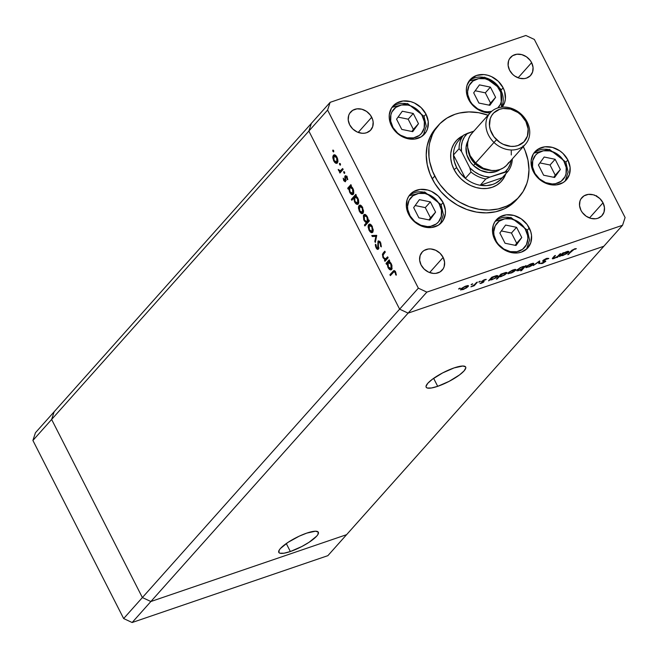 <?xml version="1.0" encoding="UTF-8"?>
<svg xmlns="http://www.w3.org/2000/svg" width="658" height="658" viewBox="0 0 658 658"><rect width="100%" height="100%" fill="white"/><g stroke="black" fill="none" stroke-linecap="round" stroke-linejoin="round"><path stroke-width="0.99" d="M437.702 386.328A22.191 5.239 -27 0 1 426.145 387.184A22.191 5.239 -27 0 1 434.14 377.988A22.191 5.239 -27 0 1 454.127 367.904L442.67 372.897L432.298 379.312L427.774 383.31L426.014 386.361L426.269 387.381L427.281 388.006L431.385 387.998L437.702 386.328L449.159 381.327L459.531 374.912L464.055 370.915L465.815 367.863L465.56 366.843L462.821 366.012L454.127 367.904A22.191 5.239 -27 0 1 465.683 367.041A22.191 5.239 -27 0 1 457.688 376.236A22.191 5.239 -27 0 1 437.702 386.328L433.63 378.342L437.702 386.328M290.351 551.527A22.191 5.239 -27 0 1 278.795 552.383A22.191 5.239 -27 0 1 286.798 543.187A22.191 5.239 -27 0 1 306.784 533.103L299.217 536.171L288.048 542.348L280.431 548.509L279.173 550.187L278.918 552.58L279.93 553.205L284.034 553.197L290.351 551.527L301.816 546.527L309.087 542.274L316.704 536.114L317.962 534.436L318.217 532.042L315.478 531.212L306.784 533.103A22.191 5.239 -27 0 1 318.34 532.24A22.191 5.239 -27 0 1 310.337 541.435A22.191 5.239 -27 0 1 290.351 551.527L286.288 543.541L290.351 551.527M311.399 123.334L54.17 411.735L311.399 123.334L308.865 131.057L311.399 123.334L330.135 102.335L525.857 35.483L330.135 102.335L327.594 110.059L308.865 131.057L51.628 419.459L54.17 411.735L35.442 432.734L54.17 411.735L51.628 419.459L308.865 131.057L399.62 309.17L308.865 131.057L399.62 309.17L142.383 597.563L51.628 419.459L54.17 411.735L51.628 419.459L32.9 440.457L35.442 432.734L32.9 440.457L51.628 419.459L142.383 597.563L399.62 309.17L408.108 313.126L603.83 246.265L346.601 534.666L150.871 601.519L408.108 313.126L399.62 309.17L418.348 288.163L327.594 110.059L418.348 288.163L426.836 292.119L150.871 601.519L142.383 597.563L51.628 419.459L142.383 597.563L123.655 618.561L32.9 440.457L123.655 618.561L142.383 597.563L150.871 601.519L142.383 597.563L150.871 601.519L132.143 622.517L123.655 618.561L132.143 622.517L150.871 601.519L346.601 534.666L150.871 601.519L346.601 534.666L327.865 555.665L132.143 622.517L327.865 555.665L603.83 246.265L408.108 313.126L603.83 246.265L622.558 225.266L426.836 292.119L622.558 225.266L625.1 217.543L534.345 39.439L625.1 217.543L622.558 225.266L603.83 246.265L408.108 313.126L426.836 292.119L418.348 288.163L399.62 309.17L408.108 313.126L399.62 309.17L308.865 131.057L327.594 110.059L330.135 102.335L311.399 123.334L308.865 131.057L311.399 123.334M505.163 174.502A30.35 25.218 -138.3 0 1 501.174 181.55A30.35 25.218 41.7 0 0 505.163 174.502M459.876 139.315L463.528 135.17L473.826 131.164L467.501 133.319A26.978 22.421 -138.3 0 0 461.521 151.537L459.087 148.683L461.521 151.537L461.348 146.331L462.327 141.412L464.408 137.004L467.501 133.319L463.528 135.17A28.664 23.82 41.7 0 0 459.087 148.683L453.469 154.984L465.37 178.343L453.469 154.984L454.291 161.35L456.66 167.601L460.427 173.383L465.37 178.343L470.988 172.042L469.804 167.79L461.521 151.537L469.804 167.79A26.978 22.421 -138.3 0 0 489.823 177.117L485.843 178.968L489.823 177.117L484.444 176.328L479.156 174.444L474.204 171.557L469.804 167.79L470.988 172.042A28.664 23.82 41.7 0 0 485.843 178.968L480.225 185.268L502.276 177.734L480.225 185.268L485.843 178.968A28.664 23.82 -138.3 0 1 470.988 172.042L465.37 178.343A28.664 23.82 41.7 0 0 480.225 185.268L486.681 185.622L492.743 184.421L495.507 183.253L500.31 179.889L507.894 171.434L489.823 177.117L505.171 171.878A26.978 22.421 -138.3 0 0 511.176 160.215L510.345 163.793L508.264 168.193L505.171 171.878L507.894 171.434A28.664 23.82 41.7 0 0 512.327 158.932A28.664 23.82 -138.3 0 1 507.894 171.434L502.276 177.734A28.664 23.82 -138.3 0 1 480.225 185.268A28.664 23.82 -138.3 0 1 465.37 178.343A28.664 23.82 -138.3 0 1 456.66 167.601L454.11 169.624L456.66 167.601A28.664 23.82 -138.3 0 1 453.469 154.984L459.087 148.683A28.664 23.82 -138.3 0 1 463.528 135.17L457.91 141.47A28.664 23.82 41.7 0 0 453.469 154.984A28.664 23.82 -138.3 0 1 457.91 141.47A28.664 23.82 -138.3 0 1 459.555 139.628M462.434 136.395A30.35 25.218 41.7 0 0 455.879 141.157A30.35 25.218 -138.3 0 1 462.434 136.395M505.788 173.802A30.35 25.218 -138.3 0 1 501.495 181.205A30.35 25.218 -138.3 0 1 454.036 169.476L451.898 164.187L450.796 158.775L450.779 153.446L451.832 148.412L453.93 143.855L456.981 139.965L463.059 135.688M437.364 126.517A53.956 44.834 41.7 0 0 436.081 127.882A53.956 44.834 41.7 0 0 432.24 178.869L434.741 176.064A53.956 44.834 -138.3 0 1 438.582 125.086A53.956 44.834 -138.3 0 1 488.063 115.199M425.997 114.155A21.081 17.511 -138.3 0 1 424.5 134.067A21.081 17.511 -138.3 0 1 391.535 125.925L389.289 118.489L389.273 114.796L391.461 108.134L396.289 103.29L403.009 100.995L410.608 101.595L414.375 102.969L421.128 107.616L425.997 114.155L428.243 121.582L427.527 128.779L426.071 131.945L421.252 136.79L414.524 139.085L406.924 138.484L399.603 135.071L393.681 129.371L391.535 125.925A21.081 17.511 -138.3 0 1 393.04 106.012A21.081 17.511 -138.3 0 1 425.997 114.155L424.032 116.359L425.997 114.155M503.131 87.802A21.081 17.511 -138.3 0 1 502.144 107.114L504.661 102.434L505.402 98.939L504.62 91.478L503.131 87.802L501.166 90.014L503.131 87.802L498.262 81.271L491.518 76.624L487.751 75.251L483.91 74.576L476.606 75.44L470.725 79.083L467.147 84.948L466.415 88.443L466.432 92.145L468.677 99.572A21.081 17.511 -138.3 0 1 470.174 79.659A21.081 17.511 -138.3 0 1 503.131 87.802M490.161 112.855A21.081 17.511 -138.3 0 1 468.677 99.572L473.546 106.111L476.746 108.718L484.066 112.131L490.161 112.855M567.854 159.968A21.081 17.511 -138.3 0 1 566.357 179.881A21.081 17.511 -138.3 0 1 533.399 171.738L531.911 168.061L531.138 160.61L533.325 153.947L538.145 149.103L544.865 146.808L552.465 147.408L559.785 150.822L562.985 153.429L567.854 159.968L570.099 167.403L569.384 174.592L565.814 180.465L563.108 182.603L556.388 184.898L548.788 184.298L541.468 180.884L538.269 178.277L533.399 171.738A21.081 17.511 -138.3 0 1 534.896 151.825A21.081 17.511 -138.3 0 1 567.854 159.968L565.888 162.172L567.854 159.968M529.279 227.989A21.081 17.511 -138.3 0 1 527.782 247.91A21.081 17.511 -138.3 0 1 494.824 239.759L492.579 232.332L493.294 225.135L494.75 221.976L499.57 217.124L506.298 214.829L513.898 215.437L521.21 218.843L527.14 224.542L530.767 231.665L531.532 235.424L530.809 242.621L527.239 248.485L521.35 252.129L517.813 252.927L510.213 252.318L506.446 250.945L499.693 246.298L494.824 239.759A21.081 17.511 -138.3 0 1 496.321 219.846A21.081 17.511 -138.3 0 1 529.279 227.989L527.313 230.201L529.279 227.989M443.105 202.582A21.081 17.511 -138.3 0 1 441.6 222.494A21.081 17.511 -138.3 0 1 408.643 214.352L406.397 206.916L407.113 199.719L408.569 196.561L413.389 191.717L420.117 189.422L427.716 190.022L431.484 191.404L438.228 196.043L443.105 202.582L445.351 210.009L445.367 213.71L443.179 220.372L438.351 225.217L431.632 227.512L424.032 226.911L416.711 223.498L410.789 217.798L408.643 214.352A21.081 17.511 -138.3 0 1 410.14 194.439A21.081 17.511 -138.3 0 1 443.105 202.582L441.131 204.786L443.105 202.582M603.024 202.804A13.489 11.211 -138.3 0 1 602.062 215.553A13.489 11.211 -138.3 0 1 580.973 210.338L579.534 205.584L579.994 200.978L580.924 198.955L584.008 195.854L588.31 194.381L593.179 194.768L595.589 195.648L599.907 198.617L603.024 202.804L604.463 207.558L604.003 212.164L601.716 215.923L597.949 218.25L595.679 218.76L590.818 218.374L586.138 216.194L582.346 212.542L580.973 210.338A13.489 11.211 -138.3 0 1 581.935 197.589A13.489 11.211 -138.3 0 1 603.024 202.804L589.51 217.954L603.024 202.804M371.721 117.264A13.489 11.211 -138.3 0 1 370.767 130.013A13.489 11.211 -138.3 0 1 349.669 124.798L348.23 120.044L348.691 115.438L349.62 113.415L352.713 110.314L357.014 108.841L361.875 109.228L366.564 111.408L370.355 115.06L372.675 119.616L373.16 122.018L372.699 126.624L370.413 130.383L366.646 132.71L364.384 133.22L361.974 133.261L357.105 131.954L352.787 128.984L349.669 124.798A13.489 11.211 -138.3 0 1 350.632 112.049A13.489 11.211 -138.3 0 1 371.721 117.264L358.207 132.414L371.721 117.264M531.615 62.65A13.489 11.211 -138.3 0 1 530.652 75.399A13.489 11.211 -138.3 0 1 509.563 70.184L508.124 65.43L508.585 60.824L509.514 58.801L512.598 55.7L516.9 54.227L521.761 54.614L526.449 56.794L530.241 60.446L531.615 62.65L533.054 67.404L532.593 72.01L530.307 75.769L526.54 78.096L524.27 78.606L519.409 78.22L514.721 76.04L512.672 74.37L509.563 70.184A13.489 11.211 -138.3 0 1 510.518 57.435A13.489 11.211 -138.3 0 1 531.615 62.65L518.101 77.8L531.615 62.65M443.138 257.418A13.489 11.211 -138.3 0 1 442.176 270.158A13.489 11.211 -138.3 0 1 421.079 264.952L419.648 260.19L420.1 255.592L422.387 251.833L424.122 250.459L428.424 248.995L430.834 248.954L435.695 250.262L440.021 253.231L443.138 257.418L444.569 262.172L444.117 266.778L443.179 268.801L440.095 271.902L435.793 273.374L433.383 273.415L428.522 272.108L424.196 269.13L421.079 264.952A13.489 11.211 -138.3 0 1 422.041 252.203A13.489 11.211 -138.3 0 1 443.138 257.418L429.625 272.568L443.138 257.418M387.669 256.834L388.138 257.747L384.938 261.333L384.469 260.412L385.045 259.77L382.972 257.64L382.43 254.21L384.798 251.2L385.267 252.121L383.005 254.975L383.441 257.352L385.333 258.997L387.669 256.834L385.58 258.948L383.441 257.352L383.088 254.728L385.267 252.121L384.798 251.2L383.162 253.026L382.972 257.64L385.045 259.77L384.469 260.412L384.938 261.333L388.138 257.747L387.669 256.834M377.84 248.288L378.695 248L377.84 248.288L376.524 247.408L376.072 244.784L375.381 244.258L376.031 247.811L376.631 247.605L376.031 247.811L378.334 249.185L378.449 242.054L380.209 243.23L380.801 243.024L380.209 243.23L380.62 246.289L381.369 246.034L380.62 246.289L381.286 246.906L380.653 242.728L377.988 241.132L378.399 240.869L379.65 241.346L380.776 242.983L381.286 246.906L380.62 246.289L380.299 243.419L378.926 241.897L378.202 242.901L378.334 249.185L377.528 249.415L376.582 248.683L375.438 245.993L375.381 244.258L376.072 244.784L376.524 247.408L377.199 248.28L377.922 248.189L377.988 241.132L377.667 248.411L379.049 247.943M376.721 235.35L375.323 242.465L374.821 241.47L375.882 236.386L372.296 236.51L371.786 235.523L376.721 235.35L371.786 235.523L372.296 236.51L375.882 236.386L374.821 241.47L375.323 242.465L376.721 235.35M372.732 232.192L371.474 232.693L369.952 231.69L368.135 227.265L368.241 225.488L369.08 224.255L370.462 224.362L371.466 225.209L373.259 229.839L372.658 232.282L372.329 226.566C371.046 224.304 369.845 223.63 368.719 224.551L368.11 226.846L369.031 230.275L371.005 232.529L373.176 231.172M363.051 213.192L361.801 213.694L360.271 212.69L358.454 208.265L358.561 206.489L359.4 205.263L360.288 205.164L361.785 206.209L363.578 210.84L362.977 213.282L362.657 207.566C361.365 205.304 360.165 204.638 359.046 205.551L358.429 207.846L359.35 211.276L361.324 213.529L363.496 212.172M348.748 188.476L348.156 189.142L347.687 188.221L350.887 184.643L351.347 185.556L350.796 186.181L352.482 187.719L353.601 190.178L353.782 193.304L353.107 194.472L352.022 194.669L349.637 192.226L348.748 188.476L349.637 192.226C350.936 194.497 352.153 195.187 353.28 194.307L352.959 188.55L350.796 186.181L351.347 185.556L350.887 184.643L347.687 188.221L348.156 189.142L348.748 188.476M333.614 150.583L333.516 151.94L332.685 150.674L332.899 150.073L333.425 150.287L332.816 150.139L332.89 151.398L333.688 151.842L333.614 150.583M337.414 162.88L336.164 163.381L334.634 162.378L332.816 157.953L332.923 156.176L333.762 154.951L334.659 154.852L336.148 155.897L337.661 158.874L337.932 161.292L337.348 162.97L337.019 157.262C335.736 155 334.527 154.326 333.409 155.239L332.792 157.533L333.713 160.963L335.695 163.217L337.858 161.86M340.359 163.817L340.153 165.158L339.454 163.587L340.268 163.653L339.561 163.373L339.627 164.632L340.425 165.076L340.359 163.817M342.67 168.53L343.139 169.443L339.947 173.029L339.479 172.108L339.947 171.582L338.821 170.866L338.196 169.427L340.26 170.85L342.67 168.53L340.367 170.817L341.798 170.323L340.416 170.792L338.196 169.427L339.947 171.582L339.479 172.108L339.947 173.029L343.139 169.443L342.67 168.53M344.562 172.067L344.356 173.416L343.657 171.845L344.471 171.911L343.764 171.623L343.838 172.881L344.636 173.325L344.562 172.067M345.557 176.821L347.26 177.38L346.75 177.561L347.161 179.42L347.753 179.215L347.161 179.42L347.769 179.692L347.111 177.076L345.08 175.916L345.746 175.694L344.759 176.821L346.141 176.352L344.759 176.821L344.998 178.672L345.54 178.483L344.998 178.672L345.211 180.103L345.812 179.897L345.055 180.679L345.853 180.407L344.126 180.193L343.213 178.211L343.731 180.637L345.261 181.781L343.731 180.637L343.213 178.211L344.957 180.761L344.957 176.089L345.779 175.702L346.881 176.665L347.769 179.692L347.161 179.42L346.462 177.117L345.615 176.763L345.532 181.583L345.384 177.413L347.087 176.245M353.716 198.14L351.808 200.279L351.339 199.366L355.822 194.34L356.291 195.253L355.739 195.878L357.426 197.416L358.544 199.876L358.717 203.001L358.051 204.161L356.965 204.358L354.58 201.924L353.716 198.14L354.58 201.924C355.879 204.194 357.088 204.885 358.223 203.996L357.903 198.239L355.739 195.878L356.291 195.253L355.822 194.34L351.339 199.366L351.808 200.279L353.716 198.14M368.315 220.677L368.908 220.019L369.377 220.932L364.894 225.957L364.425 225.044L366.292 222.947L363.751 219.821L363.372 215.553L364.565 214.434L366.251 215.256L367.83 217.856L368.315 220.677L367.427 216.934C366.128 214.664 364.91 213.965 363.775 214.853L364.104 220.611L366.292 222.947L364.425 225.044L364.894 225.957L369.377 220.932L368.908 220.019L368.315 220.677M387.069 263.685L386.476 264.343L386.007 263.43L389.199 259.844L389.668 260.765L389.117 261.382L390.803 262.929L391.921 265.38L391.897 269.073L390.342 269.87L387.957 267.428L387.069 263.685L387.957 267.428C389.256 269.698 390.465 270.397 391.6 269.509L391.28 263.751L389.117 261.382L389.668 260.765L389.199 259.844L386.007 263.43L386.476 264.343L387.661 263.48L387.389 262.953L386.007 263.43L387.389 262.953L389.552 260.535L387.069 263.685M395.129 272.511L393.854 271.812L390.375 275.62L389.906 274.707L394.068 270.561L395.598 272.058L396.355 275.093L395.746 274.929L395.129 272.511L395.746 274.929L396.355 275.093L395.598 272.058L393.829 270.594L389.906 274.707L390.375 275.62L394.043 271.705L395.721 272.313L395.129 272.511M559.917 253.963L560.78 253.667L557.589 257.253L556.726 257.549L557.301 256.9L553.312 258.726L552.49 258.791L552.473 258.224L554.595 255.781L555.467 255.485L553.296 258.076L554.53 258.035L557.466 256.513L559.917 253.963L557.77 256.266L554.53 258.035L553.337 257.952L555.467 255.485L554.595 255.781L552.325 258.676L553.987 258.528L557.301 256.9L556.726 257.549L557.589 257.253L560.78 253.667L559.917 253.963M542.891 260.617L543.755 261.423L543.195 260.321L543.755 261.423L544.618 261.465L544.306 260.856L544.684 261.884L540.341 263.57L542.176 263.521L545.572 261.563L545.235 260.905L545.572 261.563L545.696 261.004L543.664 260.691L543.59 260.009L546.239 258.569L547.769 258.948L548.805 258.421L546.831 258.347L543.179 260.329L546.831 258.347L548.805 258.421L543.944 260.14L543.747 260.741L545.778 261.218L543.138 263.134L540.341 263.57L544.684 261.884L542.825 261.275L542.891 260.617L542.685 261.144M539.634 260.897L539.774 263.34L538.836 263.652L538.828 261.851L533.219 265.577L539.634 260.897L533.219 265.577L538.828 261.851L538.836 263.652L539.774 263.34L539.634 260.897M533.465 264.236L529.756 266.704L525.832 267.543L527.074 265.931L530.332 264.08L533.572 263.29L533.465 264.236L533.803 263.463L531.458 263.644L526.17 266.729L525.997 267.674L531.368 265.84L533.465 264.236L532.964 263.258L533.465 264.236M515.527 270.364L511.817 272.831L507.894 273.67L509.136 272.058L512.393 270.199L515.642 269.418L515.527 270.364L515.864 269.591L513.52 269.772L508.231 272.856L508.066 273.802L513.429 271.968L515.527 270.364L515.033 269.385L515.527 270.364M490.021 279.872L488.565 280.826L491.756 277.248L496.247 275.694L497.95 275.883L495.671 277.98L491.444 279.864L490.021 279.872L492.225 279.617L497.58 276.516L497.925 275.735L491.756 277.248L488.565 280.826L490.021 279.872L489.807 279.436L490.021 279.872M459.843 288.105L458.651 289.002L460.279 288.237M468.151 286.551L463.619 289.372L460.518 289.849L461.76 288.237L465.017 286.386L468.257 285.597L468.151 286.551L468.488 285.769L466.144 285.95L460.855 289.043L460.682 289.981L466.053 288.146L468.151 286.551L467.657 285.564L468.151 286.551M472.337 283.837L471.144 284.733L472.773 283.976M476.548 282.446L477.412 282.15L474.221 285.728L470.931 286.814L474.023 285.095L476.548 282.446L474.221 284.93L470.931 286.814L474.221 285.728L477.412 282.15L476.548 282.446M480.003 281.221L478.81 282.109L480.439 281.353M483.901 281.813L483.638 281.279L483.901 281.813L482.816 282.644L479.937 283.466L482.923 282.224L481.566 281.608L483.646 280.053L486.311 279.403L482.618 281.032L484.025 281.328L483.901 281.813L484.074 281.369L482.618 281.032L486.311 279.403L484.732 279.609L481.738 281.344L481.574 281.788L483.021 282.126L479.937 283.466L481.286 283.359L484.074 281.369M499.2 276.714L496.428 279.148L500.911 274.123L506.002 272.428L507.104 272.757L504.826 274.855L500.59 276.73L499.2 276.714L501.38 276.492L506.734 273.383L507.079 272.601L500.911 274.123L496.428 279.148L497.3 278.852L497.078 278.424L497.3 278.852L499.2 276.714L498.986 276.286L499.2 276.714M524.566 266.498L526.022 265.544L521.539 270.57L520.675 270.866L522.542 268.768L518.348 270.677L516.917 270.808L516.752 270.208L520.363 267.592L524.081 266.358L522.37 266.753L517.015 269.862L516.67 270.644L519.03 270.463L522.542 268.768L520.675 270.866L521.539 270.57L526.022 265.544L524.566 266.498M561.027 255.617L559.571 256.579L562.763 252.993L563.626 252.697L563.075 253.322L567.254 251.438L568.915 251.455L567.031 253.511L562.442 255.608L561.027 255.617L563.232 255.37L568.578 252.261L568.923 251.479L562.763 252.993L559.571 256.579L561.027 255.617L560.805 255.189L561.027 255.617M574.031 249.407L567.796 254.687L572.098 250.098L576.35 248.658L574.031 249.407L576.35 248.658L574.524 248.889L570.741 251.372L567.796 254.687L568.66 254.391L571.358 250.723L571.563 251.126L574.031 249.407M534.345 39.439L525.857 35.483L534.345 39.439M518.134 197.902L511.932 204.136L504.357 208.816L495.713 211.769L486.32 212.879L476.548 212.106L466.769 209.474L457.351 205.082L448.666 199.111L441.049 191.782L434.782 183.376L430.118 174.214L427.231 164.656L426.228 155.066L427.149 145.813L429.962 137.242L436.114 127.849M432.24 178.869A53.956 44.834 41.7 0 0 516.612 199.719L519.113 196.915A53.956 44.834 -138.3 0 1 434.741 176.064L432.24 178.869M523.299 146.627A53.956 44.834 -138.3 0 1 519.113 196.915M488.425 115.331L478.646 112.699L468.866 111.918L459.481 113.028L455.04 114.286L446.897 118.119L439.972 123.605L434.551 130.523L432.462 134.446L429.649 143.008L428.95 147.573L428.983 157.04L429.723 161.86L432.619 171.417L437.282 180.572L440.227 184.89L447.201 192.794L455.394 199.481L459.852 202.286L469.261 206.67L479.049 209.302L488.82 210.083L498.213 208.973L506.857 206.02L510.797 203.881L517.714 198.395L523.143 191.478L526.869 183.385L528.045 178.992L528.966 169.739L527.963 160.141L525.076 150.583L522.954 145.936M505.854 173.589L503.765 178.145L500.713 182.036L496.815 185.12L492.233 187.275L487.134 188.427L481.722 188.525L476.195 187.555L470.766 185.572L465.658 182.644L461.044 178.886L457.121 174.436L454.036 169.476A30.35 25.218 -138.3 0 1 456.191 140.796A30.35 25.218 -138.3 0 1 463.059 135.696M458.675 288.788L459.111 288.92M461.151 288.739L461.546 289.43L462.837 289.66L463.232 289.216L461.546 288.401L465.625 286.14L467.287 286.839L463.808 289.002L466.991 287.135L467.567 286.37L467.106 286.09L464.597 286.855L461.727 288.747M467.238 285.638L467.287 286.839M471.169 284.519L471.605 284.659M473.933 285.161L474.221 285.728L473.933 285.161M478.835 281.904L479.271 282.035M482.001 281.089L482.396 281.854L482.001 281.089M481.738 281.344L481.574 281.788M485.201 279.461L485.44 279.93L485.201 279.461M497.078 275.529L497.58 276.516L497.078 275.529M490.449 278.721L490.95 279.469L492.612 279.181L490.819 278.301L491.033 278.737L495.013 276.105L496.716 276.804L493.78 278.712L496.576 276.952L496.971 276.286L496.494 276.056L493.961 276.829L491.033 278.737M496.634 275.603L496.716 276.804M506.232 272.404L506.734 273.383L506.232 272.404M499.603 275.595L499.957 276.27L501.38 276.492L501.766 276.056L499.973 275.176L500.187 275.603L504.168 272.98L505.87 273.679L502.046 275.957L505.566 273.975L506.125 273.16L505.648 272.93L503.115 273.703L500.187 275.603M505.788 272.47L505.87 273.679M510.073 273.202L510.608 273.037L508.93 272.215L513.001 269.961L514.663 270.66L510.608 273.037L514.943 270.191L513.651 270.051L510.797 271.285L508.848 272.938L510.09 273.193M508.527 272.56L508.831 273.152L509.103 272.56M514.614 269.459L514.663 270.66M521.325 270.142L521.539 270.57L521.325 270.142M521.983 267.189L523.554 267.633L519.45 270.019L517.879 269.566L521.852 266.934L518.586 268.941L517.665 270.191L519.73 269.92L522.863 268.258L523.801 266.992L521.983 267.189M523.521 266.424L523.554 267.633M517.328 269.541L517.64 270.15L517.879 269.566M528.547 266.909L526.861 266.095L530.94 263.833L532.602 264.532L528.826 266.811L531.911 265.149L532.84 263.907L528.201 265.487L526.762 266.992L528.547 266.909M526.466 266.432L526.77 267.025L527.033 266.432M532.552 263.332L532.602 264.532M539.025 261.333L539.774 263.34L539.025 261.333M545.572 261.563L545.696 261.004M544.618 261.465L544.684 261.884M557.277 256.636L557.589 257.253L557.277 256.636M553.74 256.743L553.962 257.171L553.74 256.743M553.09 257.467L553.337 257.952L553.09 257.467M568.076 251.274L568.578 252.261L568.076 251.274M563.092 255.098L563.61 254.934L561.817 254.054L562.039 254.481L566.012 251.85L567.714 252.549L563.898 254.835L567.221 253.009L567.928 252.261L567.5 251.808L562.73 253.865L561.759 255.065L563.084 255.098M561.447 254.465L561.768 255.09L562.039 254.481M567.632 251.348L567.714 252.549M568.438 253.955L568.66 254.391L568.438 253.955M575.232 248.691L575.503 249.209L575.232 248.691M596.592 195.714L596.493 196.397M594.816 195.508L594.462 195.031M333.787 151.085L332.89 151.398L333.787 151.085M336.88 162.049L337.34 160.198L336.625 157.706L337.151 157.525L336.625 157.706L335.202 156.012L334.009 156.028L333.409 157.723L334.108 160.527L333.877 156.152L336.625 157.706L336.88 162.049L334.108 160.527L333.713 160.963L334.248 160.782L335.925 162.353L337.891 161.703L336.46 162.345M333.433 157.32L332.792 157.533L333.433 157.32M333.877 156.152L334.708 154.869M334.585 154.836L333.409 155.239L334.585 154.836M333.943 154.869L333.409 155.239M336.797 163.349L337.348 162.97M336.016 161.909L337.538 162.913M334.782 154.77L334.239 156.012M335.662 155.403L334.272 155.88M340.531 164.319L339.627 164.632L340.531 164.319M340.976 171.87L339.479 172.108L341.329 171.113L339.947 171.582L341.329 171.113L340.556 170.751L341.329 171.113L340.976 171.87M339.026 170.167L338.492 170.348L339.026 170.167M340.416 170.792L343.024 169.213L341.798 170.323M344.734 172.577L343.838 172.881L344.734 172.577M343.731 180.637L344.282 180.448L343.731 180.637M345.055 180.679L346.289 180.308M346.717 176.426L345.894 176.706M347.177 179.354L347.103 178.902M349.332 188.278L349.069 187.752L347.687 188.221L349.069 187.752L351.232 185.326L349.069 187.752L349.332 188.278M352.762 194.669L353.28 194.307M352.392 193.617L353.404 194.192L352.433 193.649L353.815 193.172M352.82 193.378L353.264 191.478L352.548 188.953L353.075 188.78L352.548 188.953L351.109 187.209L350.04 187.111L349.291 188.714L349.883 191.47L349.76 187.341L352.548 188.953L352.82 193.378L350.023 191.774L349.637 192.226L352.449 193.641M349.76 187.341L351.561 186.576M352.836 199.127L351.339 199.366L352.721 198.889L356.175 195.023L352.836 199.127M357.697 204.367L358.223 203.996M357.335 203.314L358.339 203.89L357.368 203.338L358.758 202.87M355.114 201.735L354.58 201.924L355.114 201.735M357.763 203.075L358.199 201.175L357.491 198.65L358.01 198.469L357.491 198.65L356.052 196.906L354.703 197.038L357.491 198.65L357.763 203.075L354.966 201.471L354.703 197.038L356.504 196.273M359.877 211.095L359.35 211.276L359.877 211.095M359.071 207.632L358.429 207.846L359.071 207.632M359.901 206.193L360.337 205.181M360.214 205.148L359.046 205.551L360.214 205.148M359.581 205.181L359.046 205.551M362.435 213.661L362.977 213.282M361.653 212.221L363.175 213.225M360.419 205.082L359.868 206.324M359.515 206.464L359.046 208.035L359.597 210.544L360.798 212.246L362.245 212.583L363.52 212.016L362.517 212.361L362.969 210.511L362.262 208.01L362.78 207.838L362.262 208.01L360.839 206.316L359.515 206.464L362.262 208.01L362.517 212.361L359.745 210.84L359.515 206.464L361.291 205.715M362.517 212.361L362.089 212.657M366.802 221.935L367.674 222.478L365.922 224.806L364.425 225.044L365.807 224.575L367.674 222.478L366.292 222.947L367.674 222.478L366.975 222.075M364.639 220.43L364.104 220.611L364.639 220.43M364.639 215.511L365.067 214.5M364.935 214.467L363.775 214.853L364.935 214.467M364.31 214.492L363.775 214.853M365.157 214.385L364.598 215.717M367.304 221.812L367.764 219.928L367.32 217.995L366.366 216.342L364.754 215.479L363.808 217.082L364.507 220.2L366.341 222.116L368.686 221.343L367.304 221.812L364.507 220.2L364.244 215.775L367.559 217.206L367.041 217.387L367.304 221.812L368.085 221.672M364.244 215.775L366.004 215.043M369.557 230.094L369.031 230.275L369.557 230.094M368.751 226.632L368.11 226.846L368.751 226.632M369.196 225.464L368.768 227.684L369.738 230.39L371.244 231.657L373.201 231.016L372.198 231.361L372.65 229.502L371.943 227.01L372.461 226.837L371.943 227.01L370.141 225.168L369.196 225.464L371.943 227.01L372.198 231.361L369.418 229.839L369.196 225.464L370.018 224.181M369.895 224.148L368.719 224.551L369.895 224.148M369.261 224.181L368.719 224.551M372.115 232.661L372.658 232.282M371.334 231.213L372.856 232.225M370.1 224.082L369.549 225.324M370.98 224.715L369.59 225.184M372.198 231.361L371.77 231.649M375.586 241.206L374.821 241.47L375.586 241.206M376.647 236.123L375.882 236.386L376.647 236.123M376.689 235.934L372.296 236.51L373.67 236.041L373.382 235.465L373.67 236.041L376.689 235.934M378.449 242.054L380.036 241.445M378.564 248.782L378.029 248.288M378.621 246.791L378.062 246.98L378.621 246.791M378.358 244.932L377.799 245.121L378.358 244.932M377.955 248.206L378.589 248.798M385.325 258.586L386.427 259.301L385.966 260.173L384.469 260.412L386.427 259.301L385.045 259.77L386.427 259.301L385.695 258.907M383.499 257.459L382.972 257.64L383.499 257.459M383.803 253.758L384.543 252.557L383.162 253.026L385.144 251.882L383.696 254.317M386.962 258.479L385.58 258.948L388.014 257.517L386.962 258.479M391.074 269.87L391.6 269.509M391.691 269.393L390.753 268.851L392.135 268.382M388.491 267.247L387.957 267.428L388.491 267.247M390.712 268.818L391.716 269.402M391.14 268.587L391.584 266.687L390.868 264.162L391.395 263.981L390.868 264.162L389.429 262.41L388.08 262.55L390.868 264.162L391.14 268.587L388.343 266.975L388.08 262.55L389.881 261.777M394.504 270.635L391.403 274.468L389.906 274.707L391.28 274.23L394.232 270.923L392.859 271.392L394.463 270.685M396.322 274.731L395.746 274.929L396.322 274.731M396.001 273.054L395.409 273.251L396.001 273.054M354.703 197.038L354.243 198.93L354.818 201.167L355.945 202.837L357.393 203.338M388.08 262.55L387.611 263.924L388.064 266.367L389.322 268.341L390.77 268.842M407.031 137.785A18.383 15.274 -138.3 0 1 390.457 117.922A18.383 15.274 -138.3 0 1 408.009 105.091A2.698 0.855 -78.4 0 0 407.565 103.569A2.698 0.855 101.6 0 1 408.009 105.091L411.332 106.086L417.411 109.796L421.984 115.273L424.352 121.697L424.163 128.071L421.433 133.442L419.236 135.482L413.594 137.884L407.031 137.785L400.533 135.194L397.629 133.081L393.056 127.603L390.688 121.179L390.877 114.805L391.938 111.934L395.795 107.394L401.438 104.992L408.009 105.091A18.383 15.274 -138.3 0 1 424.583 124.954A18.383 15.274 -138.3 0 1 407.031 137.785M391.987 107.336A21.081 17.511 -138.3 0 1 407.08 103.808A2.698 0.855 101.6 0 1 407.565 103.569L392.004 107.312M401.767 129.404L412.722 131.658L418.48 123.696L413.273 113.472L402.309 111.218L396.56 119.18L401.767 129.404L396.56 119.18L402.309 111.218L413.273 113.472L408.174 119.188L398.057 117.108L408.174 119.188L413.273 113.472L418.48 123.696L413.38 129.404L408.174 119.188L413.38 129.404L418.48 123.696L412.722 131.658L401.767 129.404M411.883 131.485L413.38 129.404L411.883 131.485M484.165 111.441A18.383 15.274 -138.3 0 1 467.591 91.577A18.383 15.274 -138.3 0 1 485.152 78.746A2.698 0.855 -78.4 0 0 484.699 77.225A2.698 0.855 101.6 0 1 485.152 78.746L491.641 81.329L494.545 83.451L497.07 86.017L500.615 92.079L501.725 98.601L501.297 101.727L500.236 104.589L497.761 107.961A18.383 15.274 -138.3 0 0 500.228 91.108A18.383 15.274 -138.3 0 0 485.152 78.746L478.58 78.639L472.938 81.049L469.08 85.589L467.591 91.577L467.822 94.834L470.199 101.25L472.247 104.161L477.675 108.85L484.165 111.441L487.504 111.811L491.715 111.317M469.129 80.983A21.081 17.511 -138.3 0 1 484.222 77.463A2.698 0.855 101.6 0 1 484.699 77.225L469.138 80.967M485.036 77.644A21.081 17.511 -138.3 0 1 501.486 107.172M478.909 103.051L489.865 105.313L495.614 97.343L490.407 87.127L479.452 84.874L473.694 92.836L478.909 103.051L473.694 92.836L479.452 84.874L490.407 87.127L485.316 92.836L475.199 90.755L485.316 92.836L490.407 87.127L495.614 97.343L490.523 103.059L485.316 92.836L490.523 103.059L495.614 97.343L489.865 105.313L478.909 103.051M489.017 105.132L490.523 103.059L489.017 105.132M424.13 226.212A18.383 15.274 -138.3 0 1 407.557 206.357A18.383 15.274 -138.3 0 1 425.117 193.518A2.698 0.855 -78.4 0 0 424.673 191.996A2.698 0.855 101.6 0 1 425.117 193.518L431.607 196.109L434.51 198.222L439.083 203.7L441.46 210.124L441.263 216.498L438.541 221.869L436.344 223.909L430.702 226.311L427.47 226.582L420.816 225.217L414.737 221.507L410.164 216.03L407.787 209.606L407.557 206.357L409.046 200.361L412.903 195.821L418.546 193.419L425.117 193.518A18.383 15.274 -138.3 0 1 441.691 213.381A18.383 15.274 -138.3 0 1 424.13 226.212M424.188 192.243A2.698 0.855 101.6 0 1 424.673 191.996L409.103 195.739A21.081 17.511 -138.3 0 1 424.188 192.243A21.081 17.511 -138.3 0 1 425.002 192.424M418.875 217.831L429.83 220.085L435.58 212.123L430.373 201.899L419.417 199.645L413.66 207.607L418.875 217.831L413.66 207.607L419.417 199.645L430.373 201.899L425.282 207.615L415.165 205.535L425.282 207.615L430.373 201.899L435.58 212.123L430.488 217.831L425.282 207.615L430.488 217.831L435.58 212.123L429.83 220.085L418.875 217.831M428.983 219.912L430.488 217.831L428.983 219.912M510.312 251.627A18.383 15.274 -138.3 0 1 493.739 231.764A18.383 15.274 -138.3 0 1 511.291 218.933A2.698 0.855 -78.4 0 0 510.847 217.411A2.698 0.855 101.6 0 1 511.291 218.933L517.788 221.516L520.692 223.638L525.265 229.116L527.634 235.531L527.872 238.788L526.384 244.776L522.526 249.316L516.884 251.726L510.312 251.627L503.822 249.037L498.394 244.348L496.346 241.437L493.969 235.021L493.739 231.764L495.227 225.776L499.085 221.236L504.727 218.826L511.291 218.933A18.383 15.274 -138.3 0 1 527.872 238.788A18.383 15.274 -138.3 0 1 510.312 251.627M526.606 249.086L529.567 240.022L527.264 230.103L510.838 217.403L495.285 221.154A21.081 17.511 -138.3 0 1 510.369 217.65A2.698 0.855 101.6 0 1 510.847 217.411M505.056 243.238L516.012 245.5L521.761 237.53L516.555 227.314L505.599 225.061L499.841 233.022L505.056 243.238L499.841 233.022L505.599 225.061L516.555 227.314L511.463 233.022L501.347 230.942L511.463 233.022L516.555 227.314L521.761 237.53L516.67 243.246L511.463 233.022L516.67 243.246L521.761 237.53L516.012 245.5L505.056 243.238M515.165 245.319L516.67 243.246L515.165 245.319M548.887 183.598A18.383 15.274 -138.3 0 1 532.314 163.743A18.383 15.274 -138.3 0 1 549.866 150.904A2.698 0.855 -78.4 0 0 549.422 149.382A2.698 0.855 101.6 0 1 549.866 150.904L556.364 153.495L559.267 155.609L563.84 161.095L566.209 167.51L566.02 173.885L564.959 176.755L561.101 181.295L555.459 183.697L552.226 183.969L545.564 182.603L539.486 178.894L534.913 173.416L532.544 167L532.733 160.618L535.464 155.247L537.66 153.207L543.302 150.805L549.866 150.904A18.383 15.274 -138.3 0 1 566.439 170.767A18.383 15.274 -138.3 0 1 548.887 183.598M533.844 153.149A21.081 17.511 -138.3 0 1 548.945 149.629A2.698 0.855 101.6 0 1 549.422 149.382L533.86 153.133M543.623 175.217L554.587 177.471L560.336 169.509L555.13 159.285L544.174 157.032L538.417 164.993L543.623 175.217L538.417 164.993L544.174 157.032L555.13 159.285L550.039 165.002L539.922 162.921L550.039 165.002L555.13 159.285L560.336 169.509L555.245 175.217L550.039 165.002L555.245 175.217L560.336 169.509L554.587 177.471L543.623 175.217M553.74 177.298L555.245 175.217L553.74 177.298M493.977 142.441L496.56 139.726A20.908 17.371 -138.3 0 1 493.747 112.913A20.908 17.371 -138.3 0 1 521.07 115.076L521.654 114.599A23.606 19.617 41.7 0 0 490.802 112.164A23.606 19.617 41.7 0 0 493.977 142.441A23.606 19.617 -138.3 0 1 490.202 112.806A23.606 19.617 -138.3 0 1 521.654 114.599A23.606 19.617 -138.3 0 1 525.429 144.234A23.606 19.617 -138.3 0 1 493.977 142.441L475.619 163.019L493.977 142.441A23.606 19.617 41.7 0 0 524.829 144.875A23.606 19.617 41.7 0 0 521.654 114.599L521.07 115.076L525.898 121.557L528.135 128.927L527.42 136.066L523.883 141.889L518.043 145.5L514.531 146.29L510.805 146.364L503.255 144.332L499.735 142.317L493.854 136.667L490.251 129.601L489.494 125.875L490.202 118.736L491.649 115.594L493.747 112.913L499.587 109.302L503.09 108.504L510.633 109.105L517.895 112.485L521.07 115.076A20.908 17.371 -138.3 0 1 523.883 141.889A20.908 17.371 -138.3 0 1 496.56 139.726L493.977 142.441M468.052 140.722A21.92 18.218 41.7 0 0 473.489 165.528L475.101 163.834A20.234 16.812 -138.3 0 1 468.332 151.003A20.234 16.812 41.7 0 0 475.101 163.834L475.734 163.126L475.101 163.834A20.234 16.812 41.7 0 0 489.971 170.307A20.234 16.812 -138.3 0 1 475.101 163.834L473.489 165.528L470.651 162.312L466.876 154.91L466.061 147.153L468.34 140.228M490.202 112.806L471.844 133.385A23.606 19.617 41.7 0 0 475.619 163.019A23.606 19.617 41.7 0 0 507.079 164.813L525.429 144.234M511.274 150.822L511.291 154.967M508.84 162.427L506.471 165.454L503.444 167.856L499.883 169.534L495.918 170.43L491.707 170.504L483.186 168.218L475.619 163.019L470.166 155.699L467.649 147.376L467.624 143.23L468.447 139.315L470.075 135.778L472.444 132.743M500.22 169.419L496.017 171.573L488.425 172.478L480.513 170.356L473.489 165.528A21.92 18.218 41.7 0 0 500.22 169.419M436.081 127.882L438.582 125.086M483.104 281.92L482.799 281.328M544.816 261.58L544.454 260.864M394.043 271.705L395.425 271.236M407.557 103.569L423.982 116.26L426.277 126.18L423.316 135.244M484.691 77.216L500.582 88.912L501.519 107.172M424.657 191.996L441.082 204.687L443.385 214.607L440.424 223.671M549.414 149.382L565.839 162.074L568.142 171.993L565.173 181.065"/></g></svg>
